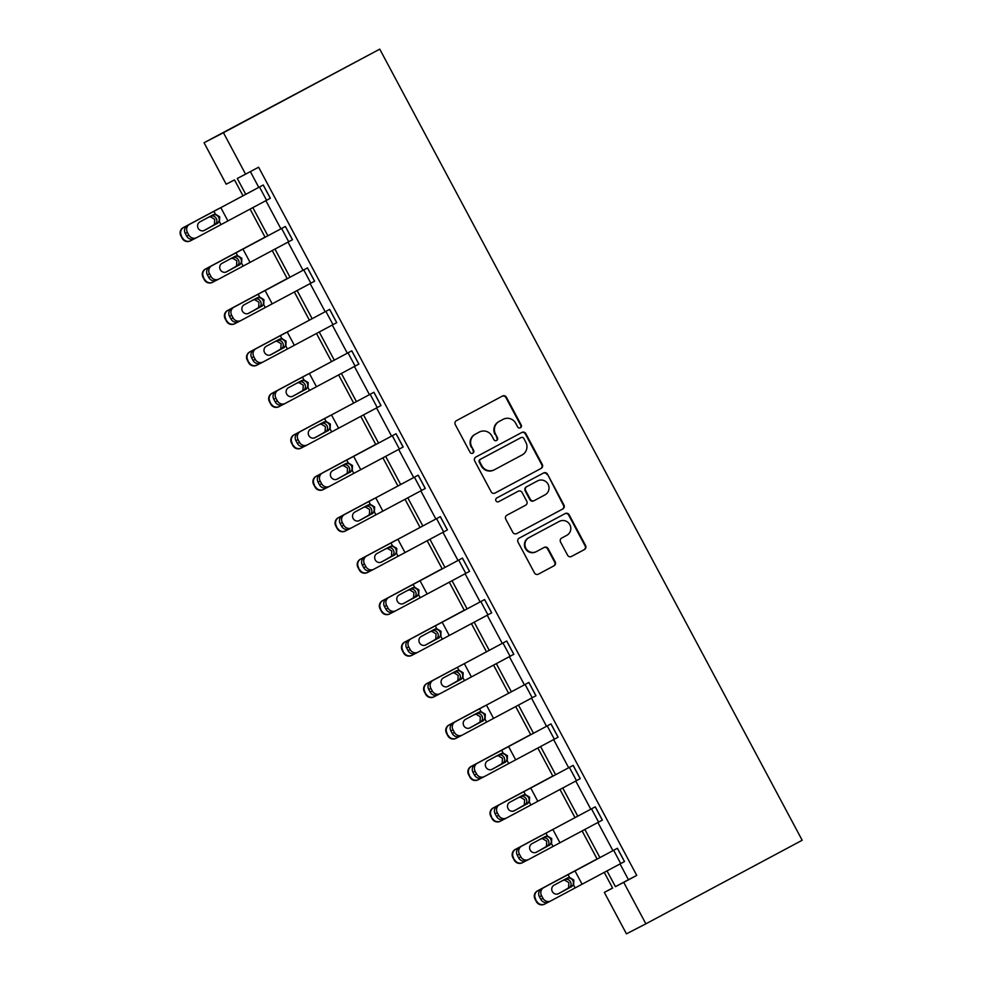<?xml version="1.0" encoding="UTF-8"?>
<svg xmlns="http://www.w3.org/2000/svg" width="983" height="983" viewBox="0 0 983 983"><rect width="100%" height="100%" fill="white"/><g stroke="black" fill="none" stroke-linecap="round" stroke-linejoin="round"><path stroke-width="1.47" d="M520.4 427.777A2.064 2.027 62.7 0 0 521.223 424.988L506.417 397.279A2.961 2.9 62.7 0 0 502.51 396.014L456.444 420.65A2.961 2.9 62.7 0 0 455.276 424.619L470.083 452.34A2.064 2.027 62.7 0 0 472.823 453.212A2.064 2.027 62.7 0 0 473.659 450.423L471.742 446.835A9.461 9.277 62.7 0 1 475.465 434.117L479.299 432.065A9.461 9.277 62.7 0 1 491.942 436.034L493.859 439.622A2.064 2.027 62.7 0 0 496.599 440.507A2.064 2.027 62.7 0 0 497.435 437.705L495.53 434.117A9.461 9.277 62.7 0 1 499.253 421.4L503.087 419.348A9.461 9.277 62.7 0 1 515.731 423.317L517.636 426.905A2.064 2.027 62.7 0 0 520.4 427.777M520.105 427.9A2.064 2.027 62.7 0 0 520.695 425.258L505.901 397.55A2.961 2.9 62.7 0 0 502.141 396.21M472.54 453.335A2.064 2.027 62.7 0 0 473.13 450.693L471.742 446.835M496.329 440.617A2.064 2.027 62.7 0 0 496.919 437.976L495.53 434.117M567.572 555.198A2.961 2.9 62.7 0 0 571.528 556.452L584.443 549.546A2.961 2.9 62.7 0 0 585.598 545.565L569.169 514.785A2.961 2.9 62.7 0 0 565.25 513.531L519.184 538.156A2.961 2.9 62.7 0 0 518.029 542.125L534.457 572.905A2.961 2.9 62.7 0 0 538.414 574.146L554.007 565.815A2.961 2.9 62.7 0 0 555.174 561.834L548.133 548.661A2.961 2.9 62.7 0 0 544.226 547.408L536.448 551.561A7.913 7.753 62.7 0 1 525.856 548.182A7.913 7.753 62.7 0 1 529.001 537.603L559.302 521.395A7.913 7.753 62.7 0 1 569.894 524.775A7.913 7.753 62.7 0 1 566.749 535.354L561.698 538.057A2.961 2.9 62.7 0 0 560.543 542.026L567.572 555.198M620.027 863.946L628.444 879.699L636.751 875.411L623.726 882.378L645.868 923.823L802.177 840.256L379.757 49.15L204.046 142.744L226.188 184.202L234.495 179.901L242.973 195.777M636.751 875.411L258.615 167.208L245.59 174.175L223.448 132.717L379.757 49.15M541.117 468.424A2.961 2.9 62.7 0 0 542.284 464.443L525.856 433.663A2.961 2.9 62.7 0 0 521.936 432.409L475.87 457.034A2.961 2.9 62.7 0 0 474.703 461.002L491.144 491.783A2.961 2.9 62.7 0 0 495.063 493.048L540.601 468.694A2.961 2.9 62.7 0 0 541.756 464.713L525.327 433.933A2.961 2.9 62.7 0 0 521.568 432.594M516.554 533.683L562.251 509.255A2.961 2.9 62.7 0 0 563.419 505.274L547.506 474.224L563.947 505.004A2.961 2.9 62.7 0 1 562.78 508.985L516.751 533.585A2.961 2.9 62.7 0 1 512.807 532.344L505.766 519.171A2.961 2.9 62.7 0 1 506.933 515.203L525.598 505.225A2.961 2.9 62.7 0 0 526.765 501.244L522.096 492.508A2.961 2.9 62.7 0 0 518.152 491.267L498.713 501.649A2.064 2.027 62.7 0 1 498.688 501.674L498.713 501.649M547.506 474.224A2.961 2.9 62.7 0 0 543.562 472.983L496.759 498A2.064 2.027 62.7 0 0 495.936 500.777A2.064 2.027 62.7 0 0 498.688 501.674M645.868 923.823L626.454 933.85L604.324 892.392L612.642 888.104L604.238 872.376M612.569 887.981L604.324 892.392M607.003 870.901L615.419 886.666L623.726 882.378M245.59 174.175L237.272 178.464L245.738 194.315M252.84 207.61L267.868 235.76M274.97 249.068L289.997 277.218M297.112 290.526L312.139 318.676M319.242 331.984L334.269 360.134M341.384 373.442L356.411 401.58M363.513 414.887L378.541 443.038M385.643 456.345L400.683 484.496M407.785 497.803L422.813 525.954M429.915 539.262L444.955 567.412M452.057 580.707L467.085 608.858M474.187 622.165L489.215 650.316M496.329 663.623L511.357 691.774M518.459 705.081L533.486 733.232M540.589 746.539L555.628 774.69M562.731 787.985L577.758 816.136M584.86 829.443L599.9 857.594M223.448 132.717L204.046 142.744M597.136 859.068L582.108 830.918M574.994 817.61L559.966 789.46M552.864 776.152L537.836 748.002M530.734 734.706L515.694 706.556M508.592 693.248L493.564 665.098M486.462 651.79L471.422 623.64M464.32 610.332L449.292 582.182M442.19 568.874L427.163 540.724M420.048 527.429L405.021 499.278M397.918 485.971L382.891 457.82M375.789 444.513L360.749 416.362M353.647 403.055L338.619 374.904M331.517 361.597L316.477 333.458M309.375 320.151L294.347 292M287.245 278.693L272.217 250.542M265.103 237.235L250.075 209.084M628.444 879.699L615.419 886.666M250.37 171.62L258.762 187.36M265.877 200.667L280.905 228.818M288.007 242.125L303.034 270.276M310.137 283.571L325.176 311.722M332.279 325.029L347.306 353.18M354.408 366.487L369.436 394.638M376.55 407.945L391.578 436.096M398.68 449.403L413.708 477.541M420.822 490.849L435.85 518.999M442.952 532.307L457.98 560.457M465.082 573.765L480.122 601.915M487.224 615.223L502.252 643.374M509.354 656.669L524.394 684.819M531.496 698.127L546.523 726.277M553.626 739.585L568.653 767.735M575.768 781.043L590.795 809.193M597.897 822.501L612.925 850.639M539.421 896.729A6.021 5.714 -117.6 0 1 541.621 888.718L617.41 848.268L624.512 861.563L550.836 900.895A6.021 5.714 62.4 0 1 542.96 898.278L541.547 895.624L539.421 896.729L540.847 899.384L542.96 898.278M517.291 855.271A6.021 5.714 -117.6 0 1 519.491 847.26L595.28 806.822L602.37 820.105L528.707 859.449A6.021 5.714 62.4 0 1 528.657 859.461A6.021 5.714 62.4 0 1 520.83 856.82L519.405 854.166L517.291 855.271L518.717 857.938L520.83 856.82M495.162 813.826A6.021 5.714 -117.6 0 1 497.361 805.814L573.15 765.364L580.24 778.647L506.564 817.991A6.021 5.714 62.4 0 1 498.688 815.374L497.275 812.708L495.162 813.826L496.575 816.48L498.688 815.374M551.008 723.906L477.345 763.25A6.021 5.714 62.4 0 0 475.133 771.262L473.02 772.368A6.021 5.714 -117.6 0 1 475.219 764.356L551.008 723.906L558.111 737.189L484.435 776.533A6.021 5.714 62.4 0 1 484.386 776.558L482.321 777.639A6.021 5.714 -117.6 0 1 474.445 775.022L476.558 773.916A6.021 5.714 62.4 0 0 484.386 776.558L482.272 777.664M450.89 730.91A6.021 5.714 -117.6 0 1 453.089 722.898L528.879 682.448L535.968 695.743L462.293 735.075A6.021 5.714 62.4 0 1 454.429 732.458L453.003 729.804L450.89 730.91L452.303 733.564L454.429 732.458M428.748 689.452A6.021 5.714 -117.6 0 1 430.947 681.44L506.736 641.002L513.839 654.285L440.163 693.617A6.021 5.714 62.4 0 0 440.163 693.617A6.021 5.714 62.4 0 1 432.287 691L430.873 688.346L428.748 689.452L430.173 692.106L432.287 691M484.607 599.544L410.931 638.876A6.021 5.714 62.4 0 0 408.731 646.888L406.618 647.994A6.021 5.714 -117.6 0 1 408.817 639.982L484.607 599.544L491.697 612.827L418.033 652.171A6.021 5.714 62.4 0 1 417.984 652.196L415.907 653.277A6.021 5.714 -117.6 0 1 408.031 650.66L410.157 649.542A6.021 5.714 62.4 0 0 417.984 652.196L415.87 653.302M384.476 606.548A6.021 5.714 -117.6 0 1 386.675 598.536L462.465 558.086L469.567 571.369L395.891 610.713A6.021 5.714 62.4 0 1 388.015 608.096L386.602 605.43L384.476 606.548L385.901 609.202L388.015 608.096M362.346 565.09A6.021 5.714 -117.6 0 1 364.546 557.078L440.335 516.628L447.425 529.923L373.761 569.255A6.021 5.714 62.4 0 1 365.885 566.638L364.46 563.984L362.346 565.09L363.759 567.744L365.885 566.638M340.216 523.632A6.021 5.714 -117.6 0 1 342.416 515.62L418.205 475.17L425.295 488.465L351.619 527.797A6.021 5.714 62.4 0 0 351.619 527.797A6.021 5.714 62.4 0 1 343.743 525.18L342.33 522.526L340.216 523.632L341.629 526.286L343.743 525.18M318.074 482.174A6.021 5.714 -117.6 0 1 320.274 474.162L396.063 433.724L403.165 447.007L329.489 486.352A6.021 5.714 62.4 0 1 329.44 486.364A6.021 5.714 62.4 0 1 321.613 483.722L320.188 481.068L318.074 482.174L319.5 484.84L321.613 483.722M295.944 440.728A6.021 5.714 -117.6 0 1 298.144 432.717L373.933 392.266L381.023 405.549L307.347 444.894A6.021 5.714 62.4 0 1 299.471 442.276L298.058 439.61L295.944 440.728L297.358 443.382L299.471 442.276M273.802 399.27A6.021 5.714 -117.6 0 1 276.002 391.259L351.791 350.808L358.893 364.091L285.217 403.435A6.021 5.714 62.4 0 0 285.217 403.435A6.021 5.714 62.4 0 1 277.341 400.818L275.928 398.164L273.802 399.27L275.228 401.924L277.341 400.818M251.673 357.812A6.021 5.714 -117.6 0 1 253.872 349.801L329.661 309.35L336.751 322.645L263.088 361.977A6.021 5.714 62.4 0 1 255.211 359.36L253.786 356.706L251.673 357.812L253.086 360.466L255.211 359.36M229.531 316.354A6.021 5.714 -117.6 0 1 231.73 308.343L307.519 267.892L314.621 281.187L240.946 320.519A6.021 5.714 62.4 0 1 233.069 317.902L231.656 315.248L229.531 316.354L230.956 319.008L233.069 317.902M207.401 274.896A6.021 5.714 -117.6 0 1 209.6 266.885L285.389 226.446L292.479 239.729L218.816 279.074A6.021 5.714 62.4 0 1 218.767 279.086A6.021 5.714 62.4 0 1 210.94 276.444L209.514 273.79L207.401 274.896L208.814 277.562L210.94 276.444M185.271 233.45A6.021 5.714 -117.6 0 1 187.47 225.439L263.26 184.988L270.35 198.271L196.674 237.616A6.021 5.714 62.4 0 0 196.674 237.616A6.021 5.714 62.4 0 1 188.797 234.998L187.384 232.332L185.271 233.45L186.684 236.104L188.797 234.998M495.002 434.388A9.461 9.277 62.7 0 1 498.725 421.67L502.559 419.618M471.213 447.105A9.461 9.277 62.7 0 1 474.949 434.388L478.782 432.336M494.891 493.122L540.601 468.694M523.804 438.443A2.064 2.027 62.7 0 0 521.039 437.582L480.638 459.184A2.064 2.027 62.7 0 0 479.827 461.961L481.842 465.745A9.461 9.277 62.7 0 0 494.486 469.714L522.096 454.957A9.461 9.277 62.7 0 0 525.819 442.227L523.804 438.443M493.957 469.985A9.461 9.277 62.7 0 1 481.314 466.016L479.299 462.231A2.064 2.027 62.7 0 1 480.109 459.454L520.511 437.853M517.623 491.537L517.66 491.512A2.961 2.9 62.7 0 0 517.66 491.512A2.961 2.9 62.7 0 0 517.623 491.537L498.553 501.735M544.975 494.867A7.913 7.753 62.7 0 0 548.109 484.275A7.913 7.753 62.7 0 0 537.517 480.908L526.839 486.622A2.961 2.9 62.7 0 0 525.672 490.591L530.341 499.327A2.961 2.9 62.7 0 0 534.297 500.568L544.975 494.867M534.224 500.605L533.769 500.839A2.961 2.9 62.7 0 1 529.825 499.597L525.155 490.861A2.961 2.9 62.7 0 1 526.323 486.892L536.988 481.179M546.99 474.494A2.961 2.9 62.7 0 0 543.23 473.155M535.932 551.832A7.913 7.753 62.7 0 1 525.34 548.465A7.913 7.753 62.7 0 1 528.473 537.873L558.774 521.678M538.217 574.244L553.478 566.085A2.961 2.9 62.7 0 0 554.645 562.104L547.617 548.932A2.961 2.9 62.7 0 0 543.857 547.592M571.332 556.538L583.914 549.816A2.961 2.9 62.7 0 0 585.082 545.835L568.641 515.055A2.961 2.9 62.7 0 0 564.893 513.716M219.197 208.457L183.772 227.343A6.021 6.009 64.1 0 0 181.314 235.49L180.823 235.723A6.021 6.009 -115.9 0 1 183.293 227.577M219.172 208.421L183.772 227.343M193.835 239.041L190.874 240.626A6.021 6.009 64.1 0 1 190.665 240.737L190.174 240.97A6.021 6.009 -115.9 0 1 182.248 238.377L180.823 235.723M209.834 216.493L210.669 216.137C213.114 215.56 214.994 216.334 216.334 218.484C217.378 220.794 216.985 222.797 215.13 224.493L203.641 230.71M182.248 238.377L181.314 235.49M182.727 238.144A6.021 6.009 64.1 0 0 190.665 240.737M203.751 230.673L214.368 224.996M212.721 225.857L214.441 224.333L214.699 219.332L210.399 216.776L208.175 217.354M263.26 184.988L189.584 224.321A6.021 5.714 62.4 0 0 187.384 232.332M204.071 230.55L217.55 223.252C219.332 221.58 219.713 219.578 218.705 217.268C217.341 215.13 215.474 214.331 213.09 214.896L212.291 215.228M196.588 237.665L194.56 238.722A6.021 5.714 -117.6 0 1 186.684 236.104M213.299 214.712L215.424 214.183L219.688 216.752L219.455 221.74L204.464 230.366A4.817 4.571 -117.6 0 1 198.173 228.277A4.817 4.571 -117.6 0 1 199.93 221.863L213.372 214.675M265.041 237.112L205.914 268.801A6.021 6.009 64.1 0 0 203.444 276.948L202.965 277.181A6.021 6.009 -115.9 0 1 205.422 269.035M265.054 237.136L205.914 268.801M215.965 280.499L213.004 282.084A6.021 6.009 64.1 0 1 212.795 282.182L212.316 282.428A6.021 6.009 -115.9 0 1 204.378 279.836L202.965 277.181M231.963 257.951L232.811 257.595C235.244 257.005 237.136 257.792 238.464 259.942C239.508 262.24 239.115 264.243 237.272 265.951L225.783 272.168M204.378 279.836L203.444 276.948M204.869 279.602A6.021 6.009 64.1 0 0 212.795 282.182M225.881 272.131L236.51 266.454M234.851 267.315L236.571 265.791L236.842 260.79L232.529 258.234L230.317 258.812M287.183 278.57L228.044 310.247A6.021 6.009 64.1 0 0 225.586 318.394L225.095 318.639A6.021 6.009 -115.9 0 1 227.564 310.493M287.196 278.594L228.044 310.247M238.107 321.957L235.134 323.542A6.021 6.009 64.1 0 1 234.937 323.64L234.446 323.874A6.021 6.009 -115.9 0 1 226.52 321.294L225.095 318.639M254.106 299.41L254.941 299.053C257.386 298.463 259.266 299.25 260.606 301.4C261.65 303.698 261.245 305.701 259.401 307.409L247.913 313.614M226.52 321.294L225.586 318.394M226.999 321.06A6.021 6.009 64.1 0 0 234.937 323.64M248.011 313.589L258.64 307.912M256.993 308.773L258.701 307.249L258.971 302.248L254.671 299.68L252.447 300.27M285.389 226.446L211.714 265.779A6.021 5.714 62.4 0 0 209.514 273.79M226.213 272.008L239.692 264.697C241.474 263.026 241.855 261.036 240.835 258.713C239.471 256.588 237.603 255.789 235.232 256.342L234.433 256.674M218.73 279.111L216.69 280.18A6.021 5.714 -117.6 0 1 208.814 277.562M235.428 256.17L237.554 255.629L241.83 258.21L241.597 263.198L226.606 271.824A4.817 4.571 -117.6 0 1 220.303 269.735A4.817 4.571 -117.6 0 1 222.06 263.321L235.515 256.121M307.519 267.892L233.856 307.237A6.021 5.714 62.4 0 0 231.656 315.248M248.343 313.466L261.822 306.155C263.604 304.484 263.985 302.494 262.965 300.171C261.613 298.033 259.745 297.247 257.362 297.8L256.563 298.132M240.86 320.569L238.832 321.638A6.021 5.714 -117.6 0 1 238.783 321.65A6.021 5.714 -117.6 0 1 230.956 319.008M257.571 297.616L259.696 297.087L263.96 299.668L263.727 304.656L248.736 313.282A4.817 4.571 -117.6 0 1 248.699 313.294A4.817 4.571 -117.6 0 1 242.432 311.181A4.817 4.571 -117.6 0 1 244.202 304.779L257.644 297.579M285.598 332.832L250.173 351.705A6.021 6.009 64.1 0 0 247.716 359.852L247.237 360.085A6.021 6.009 -115.9 0 1 249.694 351.939M285.574 332.782L250.173 351.705M260.237 363.415L257.276 365A6.021 6.009 64.1 0 1 257.067 365.098L256.588 365.332A6.021 6.009 -115.9 0 1 248.65 362.752L247.237 360.085M276.235 340.868L277.071 340.511C279.516 339.921 281.408 340.696 282.735 342.858C283.78 345.156 283.387 347.159 281.543 348.867L270.042 355.072M248.65 362.752L247.716 359.852M249.141 362.506A6.021 6.009 64.1 0 0 257.067 365.098M270.153 355.035L280.782 349.37M279.123 350.231L280.843 348.707L281.113 343.694L276.801 341.138L274.589 341.715M329.661 309.35L255.985 348.695A6.021 5.714 62.4 0 0 253.786 356.706M270.485 354.924L283.964 347.613C285.746 345.942 286.127 343.952 285.107 341.629C283.743 339.491 281.875 338.705 279.504 339.258L278.693 339.59M262.989 362.027L260.962 363.083A6.021 5.714 -117.6 0 1 253.086 360.466M279.7 339.074L281.826 338.545L286.102 341.126L285.869 346.102L270.878 354.74A4.817 4.571 -117.6 0 1 270.841 354.752A4.817 4.571 -117.6 0 1 264.574 352.639A4.817 4.571 -117.6 0 1 266.332 346.237L279.786 339.037M307.74 374.277L272.316 393.163A6.021 6.009 64.1 0 0 269.846 401.31L269.367 401.543A6.021 6.009 -115.9 0 1 271.824 393.397M307.716 374.24L272.316 393.163M282.379 404.861L279.405 406.446A6.021 6.009 64.1 0 1 279.209 406.557L278.717 406.79A6.021 6.009 -115.9 0 1 270.792 404.197L269.367 401.543M298.365 382.313L299.213 381.969C301.658 381.379 303.538 382.154 304.877 384.304C305.922 386.614 305.516 388.617 303.673 390.312L292.184 396.53M270.792 404.197L269.846 401.31M271.271 403.964A6.021 6.009 64.1 0 0 279.209 406.557M292.283 396.493L302.911 390.816M301.253 391.676L302.973 390.153L303.243 385.152L298.943 382.596L296.719 383.173M351.791 350.808L278.128 390.153A6.021 5.714 62.4 0 0 275.928 398.164M292.615 396.37L306.094 389.071C307.876 387.4 308.257 385.397 307.237 383.087C305.885 380.949 304.017 380.163 301.634 380.716L300.835 381.048M285.131 403.485L283.104 404.541A6.021 5.714 -117.6 0 1 275.228 401.924M301.842 380.532L303.968 380.003L308.232 382.584L307.998 387.56L293.008 396.186A4.817 4.571 -117.6 0 1 286.704 394.097A4.817 4.571 -117.6 0 1 288.474 387.683L301.916 380.495M329.87 415.735L294.445 434.621A6.021 6.009 64.1 0 0 291.988 442.768L291.496 443.001A6.021 6.009 -115.9 0 1 293.966 434.855M329.846 415.698L294.445 434.621M304.509 446.319L301.548 447.904A6.021 6.009 64.1 0 1 301.339 448.015L300.859 448.248A6.021 6.009 -115.9 0 1 292.922 445.655L291.496 443.001M320.507 423.771L321.343 423.415C323.788 422.825 325.68 423.612 327.007 425.762C328.052 428.06 327.658 430.075 325.803 431.77L314.314 437.988M292.922 445.655L291.988 442.768M293.401 445.422A6.021 6.009 64.1 0 0 301.339 448.015M314.425 437.951L325.041 432.274M323.395 433.134L325.115 431.611L325.373 426.61L321.072 424.054L318.848 424.631M373.933 392.266L300.257 431.598A6.021 5.714 62.4 0 0 298.058 439.61M314.757 437.828L328.236 430.517C330.005 428.846 330.399 426.855 329.379 424.533C328.015 422.407 326.147 421.609 323.763 422.162L322.965 422.506M307.261 444.93L305.234 445.999A6.021 5.714 -117.6 0 1 297.358 443.382M323.972 421.99L326.098 421.461L330.362 424.029L330.141 429.018L315.138 437.644A4.817 4.571 -117.6 0 1 315.113 437.668A4.817 4.571 -117.6 0 1 308.846 435.555A4.817 4.571 -117.6 0 1 310.603 429.141L324.046 421.953M375.715 444.39L316.587 476.079A6.021 6.009 64.1 0 0 314.118 484.214L313.638 484.459A6.021 6.009 -115.9 0 1 316.096 476.313M375.727 444.414L316.587 476.079M326.639 487.777L323.677 489.362A6.021 6.009 64.1 0 1 323.468 489.46L322.989 489.706A6.021 6.009 -115.9 0 1 315.051 487.113L313.638 484.459M342.637 465.229L343.485 464.873C345.93 464.283 347.81 465.07 349.137 467.22C350.194 469.518 349.788 471.521 347.945 473.228L336.456 479.434M315.051 487.113L314.118 484.214M315.543 486.88A6.021 6.009 64.1 0 0 323.468 489.46M336.555 479.409L347.183 473.732M345.524 474.592L347.245 473.069L347.515 468.068L343.214 465.512L340.99 466.089M396.063 433.724L322.387 473.056A6.021 5.714 62.4 0 0 320.188 481.068M336.886 479.286L350.366 471.975C352.147 470.304 352.528 468.313 351.509 465.991C350.157 463.865 348.277 463.067 345.905 463.62L345.107 463.951M329.403 486.388L327.376 487.457A6.021 5.714 -117.6 0 1 319.5 484.84M346.114 463.448L348.228 462.907L352.504 465.487L352.27 470.476L337.28 479.102A4.817 4.571 -117.6 0 1 337.243 479.114A4.817 4.571 -117.6 0 1 330.976 477.001A4.817 4.571 -117.6 0 1 332.733 470.599L346.188 463.398M374.142 498.651L338.717 517.525A6.021 6.009 64.1 0 0 336.26 525.672L335.768 525.905A6.021 6.009 -115.9 0 1 338.238 517.758M374.118 498.602L338.717 517.525M348.781 529.235L345.819 530.82A6.021 6.009 64.1 0 1 345.611 530.918L345.119 531.152A6.021 6.009 -115.9 0 1 337.194 528.571L335.768 525.905M364.779 506.687L365.615 506.331C368.06 505.741 369.952 506.528 371.279 508.678C372.324 510.976 371.93 512.979 370.075 514.687L358.586 520.892M337.194 528.571L336.26 525.672M337.673 528.338A6.021 6.009 64.1 0 0 345.611 530.918M358.697 520.867L369.313 515.19M367.667 516.05L369.387 514.527L369.645 509.526L365.344 506.958L363.12 507.547M418.205 475.17L344.529 514.514A6.021 5.714 62.4 0 0 342.33 522.526M359.016 520.744L372.496 513.433C374.277 511.762 374.658 509.772 373.651 507.449C372.287 505.311 370.419 504.525 368.035 505.078L367.237 505.409M351.533 527.846L349.506 528.903A6.021 5.714 -117.6 0 1 341.629 526.286M368.244 504.893L370.37 504.365L374.634 506.945L374.4 511.934L359.409 520.56A4.817 4.571 -117.6 0 1 359.373 520.572A4.817 4.571 -117.6 0 1 353.118 518.459A4.817 4.571 -117.6 0 1 354.875 512.057L368.318 504.857M396.272 540.097L360.859 558.983A6.021 6.009 64.1 0 0 358.39 567.13L357.91 567.363A6.021 6.009 -115.9 0 1 360.368 559.216M396.26 540.06L360.859 558.983M370.91 570.693L367.949 572.266A6.021 6.009 64.1 0 1 367.74 572.376L367.261 572.61A6.021 6.009 -115.9 0 1 359.323 570.017L357.91 567.363M386.909 548.133L387.757 547.789C390.19 547.199 392.082 547.973 393.409 550.124C394.466 552.434 394.06 554.437 392.217 556.145L380.728 562.35M359.323 570.017L358.39 567.13M359.815 569.784A6.021 6.009 64.1 0 0 367.74 572.376M380.826 562.313L391.455 556.636M389.796 557.496L391.517 555.985L391.787 550.971L387.474 548.416L385.262 548.993M440.335 516.628L366.659 555.973A6.021 5.714 62.4 0 0 364.46 563.984M381.158 562.202L394.638 554.891C396.419 553.22 396.8 551.23 395.78 548.907C394.416 546.769 392.549 545.983 390.177 546.536L389.379 546.867M373.675 569.304L371.635 570.361A6.021 5.714 -117.6 0 1 363.759 567.744M390.374 546.351L392.5 545.823L396.776 548.403L396.542 553.38L381.551 562.018A4.817 4.571 -117.6 0 1 381.515 562.03A4.817 4.571 -117.6 0 1 375.248 559.917A4.817 4.571 -117.6 0 1 377.005 553.503L390.46 546.315M442.129 568.764L382.989 600.441A6.021 6.009 64.1 0 0 380.532 608.588L380.04 608.821A6.021 6.009 -115.9 0 1 382.51 600.674M442.141 568.776L382.989 600.441M393.053 612.139L390.079 613.724A6.021 6.009 64.1 0 1 389.882 613.834L389.391 614.068A6.021 6.009 -115.9 0 1 381.465 611.475L380.04 608.821M409.051 589.591L409.886 589.235C412.332 588.657 414.212 589.431 415.551 591.582C416.595 593.892 416.19 595.895 414.347 597.59L402.858 603.808M381.465 611.475L380.532 608.588M381.945 611.242A6.021 6.009 64.1 0 0 389.882 613.834M402.956 603.771L413.585 598.094M411.938 598.954L413.646 597.431L413.917 592.43L409.616 589.874L407.392 590.451M469.518 571.406L462.415 558.111L388.801 597.431A6.021 5.714 62.4 0 0 386.602 605.43M403.288 603.648L416.767 596.349C418.549 594.678 418.93 592.675 417.922 590.365C416.559 588.227 414.691 587.441 412.307 587.994L411.508 588.326M395.805 610.762L393.778 611.819A6.021 5.714 -117.6 0 1 385.901 609.202M412.516 587.809L414.642 587.281L418.905 589.849L418.672 594.838L403.681 603.464A4.817 4.571 -117.6 0 1 397.378 601.375A4.817 4.571 -117.6 0 1 399.147 594.961L412.59 587.773M464.259 610.21L405.119 641.899A6.021 6.009 64.1 0 0 402.661 650.046L402.182 650.279A6.021 6.009 -115.9 0 1 404.64 642.132M464.271 610.234L405.119 641.899M415.182 653.597L412.221 655.182A6.021 6.009 64.1 0 1 412.012 655.28L411.533 655.526A6.021 6.009 -115.9 0 1 403.595 652.933L402.182 650.279M431.181 631.049L432.016 630.693C434.461 630.103 436.354 630.889 437.681 633.04C438.725 635.337 438.332 637.34 436.489 639.048L424.988 645.266M403.595 652.933L402.661 650.046M404.087 652.7A6.021 6.009 64.1 0 0 412.012 655.28M425.098 645.229L435.727 639.552M434.068 640.412L435.788 638.889L436.059 633.888L431.746 631.332L429.534 631.909M425.43 645.106L438.909 637.795C440.691 636.124 441.072 634.133 440.052 631.811C438.688 629.685 436.821 628.887 434.449 629.439L433.638 629.784M406.618 647.994L408.031 650.66M408.731 646.888L410.157 649.542M434.646 629.267L436.771 628.727L441.048 631.307L440.814 636.296L425.823 644.922A4.817 4.571 -117.6 0 1 419.52 642.833A4.817 4.571 -117.6 0 1 421.277 636.419L434.732 629.218M452.856 669.718L427.261 683.345A6.021 6.009 64.1 0 0 424.791 691.491L424.312 691.737A6.021 6.009 -115.9 0 1 426.782 683.59M452.844 669.681L427.261 683.345M437.324 695.055L434.351 696.64A6.021 6.009 64.1 0 1 434.154 696.738L433.663 696.972A6.021 6.009 -115.9 0 1 425.737 694.391L424.312 691.737M453.31 672.507L454.158 672.151C456.604 671.561 458.483 672.347 459.823 674.498C460.867 676.795 460.462 678.798 458.619 680.506L447.13 686.712M425.737 694.391L424.791 691.491M426.217 694.158A6.021 6.009 64.1 0 0 434.154 696.738M447.228 686.687L457.857 681.01M456.21 681.87L457.918 680.347L458.189 675.346L453.888 672.777L451.664 673.367M506.736 641.002L433.073 680.334A6.021 5.714 62.4 0 0 430.873 688.346M447.56 686.564L461.039 679.253C462.821 677.582 463.202 675.591 462.182 673.269C460.83 671.131 458.963 670.345 456.579 670.898L455.78 671.229M440.077 693.666L438.049 694.735A6.021 5.714 -117.6 0 1 430.173 692.106M456.788 670.713L458.914 670.185L463.177 672.765L462.944 677.754L447.953 686.38A4.817 4.571 -117.6 0 1 447.916 686.392A4.817 4.571 -117.6 0 1 441.65 684.279A4.817 4.571 -117.6 0 1 443.419 677.877L456.862 670.676M484.816 705.929L449.391 724.803A6.021 6.009 64.1 0 0 446.933 732.949L446.454 733.183A6.021 6.009 -115.9 0 1 448.912 725.036M484.791 705.88L449.391 724.803M459.454 736.513L456.493 738.098A6.021 6.009 64.1 0 1 456.284 738.196L455.805 738.43A6.021 6.009 -115.9 0 1 447.867 735.849L446.454 733.183M475.453 713.965L476.288 713.609C478.733 713.019 480.626 713.805 481.953 715.956C482.997 718.254 482.604 720.256 480.748 721.964L469.26 728.17M447.867 735.849L446.933 732.949M448.346 735.603A6.021 6.009 64.1 0 0 456.284 738.196M469.37 728.145L479.987 722.468M478.34 723.328L480.06 721.805L480.331 716.791L476.018 714.236L473.794 714.825M528.879 682.448L455.203 721.792A6.021 5.714 62.4 0 0 453.003 729.804M469.702 728.022L483.181 720.711C484.963 719.04 485.344 717.049 484.324 714.727C482.96 712.589 481.092 711.803 478.709 712.356L477.91 712.687M462.207 735.124L460.179 736.181A6.021 5.714 -117.6 0 1 452.303 733.564M478.918 712.171L481.043 711.643L485.319 714.223L485.086 719.2L470.095 727.838A4.817 4.571 -117.6 0 1 470.058 727.85A4.817 4.571 -117.6 0 1 463.792 725.737A4.817 4.571 -117.6 0 1 465.549 719.335L478.991 712.134M530.66 734.584L471.533 766.261A6.021 6.009 64.1 0 0 469.063 774.407L468.584 774.641A6.021 6.009 -115.9 0 1 471.041 766.494M530.673 734.608L471.533 766.261M481.584 777.958L478.623 779.544A6.021 6.009 64.1 0 1 478.426 779.654L477.935 779.888A6.021 6.009 -115.9 0 1 469.997 777.295L468.584 774.641M497.582 755.411L498.43 755.067C500.875 754.477 502.755 755.251 504.082 757.401C505.139 759.712 504.734 761.714 502.891 763.422L491.402 769.628M469.997 777.295L469.063 774.407M470.488 777.062A6.021 6.009 64.1 0 0 478.426 779.654M491.5 769.591L502.129 763.914M500.47 764.774L502.19 763.25L502.46 758.249L498.16 755.694L495.936 756.271M491.832 769.48L505.311 762.169C507.093 760.498 507.474 758.495 506.454 756.185C505.102 754.047 503.222 753.261 500.851 753.814L500.052 754.145M473.02 772.368L474.445 775.022M475.133 771.262L476.558 773.916M501.06 753.629L503.173 753.101L507.449 755.681L507.216 760.658L492.225 769.284A4.817 4.571 -117.6 0 1 485.921 767.195A4.817 4.571 -117.6 0 1 487.679 760.781L501.133 753.592M552.802 776.042L493.663 807.719A6.021 6.009 64.1 0 0 491.205 815.865L490.714 816.099A6.021 6.009 -115.9 0 1 493.183 807.952M552.815 776.054L493.663 807.719M503.726 819.417L500.765 821.002A6.021 6.009 64.1 0 1 500.556 821.112L500.077 821.346A6.021 6.009 -115.9 0 1 492.139 818.753L490.714 816.099M519.724 796.869L520.56 796.513C523.005 795.935 524.897 796.709 526.224 798.86C527.269 801.17 526.876 803.172 525.02 804.868L513.531 811.086M492.139 818.753L491.205 815.865M492.618 818.52A6.021 6.009 64.1 0 0 500.556 821.112M513.642 811.049L524.258 805.372M522.612 806.232L524.332 804.708L524.59 799.707L520.29 797.152L518.066 797.729M573.15 765.364L499.475 804.696A6.021 5.714 62.4 0 0 497.275 812.708M513.962 810.926L527.441 803.627C529.223 801.956 529.604 799.953 528.596 797.643C527.232 795.505 525.364 794.706 522.981 795.272L522.182 795.603M506.478 818.028L504.451 819.097A6.021 5.714 -117.6 0 1 496.575 816.48M523.189 795.087L525.315 794.559L529.579 797.127L529.346 802.116L514.355 810.742A4.817 4.571 -117.6 0 1 514.33 810.766A4.817 4.571 -117.6 0 1 508.064 808.653A4.817 4.571 -117.6 0 1 509.821 802.239L523.263 795.05M541.4 835.538L515.805 849.177A6.021 6.009 64.1 0 0 513.335 857.323L512.856 857.557A6.021 6.009 -115.9 0 1 515.313 849.41M541.375 835.501L515.805 849.177M525.856 860.875L522.895 862.46A6.021 6.009 64.1 0 1 522.686 862.558L522.206 862.804A6.021 6.009 -115.9 0 1 514.269 860.211L512.856 857.557M541.854 838.327L542.702 837.971C545.135 837.381 547.027 838.167 548.354 840.318C549.411 842.615 549.005 844.618 547.162 846.326L535.674 852.531M514.269 860.211L513.335 857.323M514.76 859.978A6.021 6.009 64.1 0 0 522.686 862.558M535.772 852.507L546.401 846.83M544.742 847.69L546.462 846.166L546.732 841.165L542.419 838.61L540.208 839.187M595.28 806.822L521.604 846.154A6.021 5.714 62.4 0 0 519.405 854.166M536.104 852.384L549.583 845.073C551.365 843.402 551.746 841.411 550.726 839.089C549.362 836.963 547.494 836.164 545.123 836.717L544.324 837.049M528.621 859.486L526.581 860.555A6.021 5.714 -117.6 0 1 518.717 857.938M545.332 836.545L547.445 836.005L551.721 838.585L551.488 843.574L536.497 852.2A4.817 4.571 -117.6 0 1 530.193 850.098A4.817 4.571 -117.6 0 1 531.95 843.697L545.405 836.496M597.074 858.945L537.934 890.623A6.021 6.009 64.1 0 0 535.477 898.769L534.985 899.003A6.021 6.009 -115.9 0 1 537.455 890.868M597.086 858.97L537.934 890.623M547.998 902.333L545.024 903.918A6.021 6.009 64.1 0 1 544.828 904.016L544.336 904.249A6.021 6.009 -115.9 0 1 536.411 901.669L534.985 899.003M563.996 879.785L564.832 879.429C567.277 878.839 569.157 879.625 570.496 881.776C571.541 884.073 571.135 886.076 569.292 887.784L557.803 893.989M536.411 901.669L535.477 898.769M536.89 901.436A6.021 6.009 64.1 0 0 544.828 904.016M557.902 893.965L568.53 888.288M566.884 889.148L568.592 887.624L568.862 882.623L564.561 880.055L562.337 880.645M617.41 848.268L543.746 887.612A6.021 5.714 62.4 0 0 541.547 895.624M558.233 893.842L571.713 886.531C573.494 884.86 573.875 882.869 572.868 880.547C571.504 878.409 569.636 877.622 567.252 878.175L566.454 878.507M550.75 900.944L548.723 902.013A6.021 5.714 -117.6 0 1 548.674 902.025A6.021 5.714 -117.6 0 1 540.847 899.384M567.461 877.991L569.587 877.463L573.851 880.043L573.617 885.032L558.627 893.658A4.817 4.571 -117.6 0 1 558.59 893.67A4.817 4.571 -117.6 0 1 552.323 891.556A4.817 4.571 -117.6 0 1 554.093 885.155L567.535 877.954M187.47 225.439L189.584 224.321M263.198 185.013L270.3 198.308M219.455 221.74L220.991 224.603M213.889 211.32L215.424 214.183M220.819 207.622L227.909 220.905M259.487 187.003L266.577 200.286M217.845 223.215L216.838 223.731M209.6 266.885L211.714 265.779M285.34 226.471L292.43 239.754M241.597 263.198L243.12 266.061M236.031 252.766L237.554 255.629M242.948 249.068L250.051 262.363M281.617 228.461L288.707 241.744M239.975 264.673L238.967 265.189M231.73 308.343L233.856 307.237M307.47 267.929L314.572 281.212M263.727 304.656L265.263 307.519M258.16 294.224L259.696 297.087M265.091 290.526L272.18 303.821M303.759 269.907L310.849 283.202M262.105 306.118L261.097 306.635M253.872 349.801L255.985 348.695M329.612 309.387L336.702 322.67M285.869 346.102L287.392 348.965M280.302 335.682L281.826 338.545M287.22 331.984L294.322 345.266M325.889 311.365L332.979 324.648M284.247 347.577L283.239 348.093M276.002 391.259L278.128 390.153M351.742 350.833L358.832 364.128M307.998 387.56L309.534 390.423M302.432 377.14L303.968 380.003M309.362 373.442L316.452 386.724M348.019 352.823L355.121 366.106M306.377 389.035L305.369 389.551M298.144 432.717L300.257 431.598M373.872 392.291L380.974 405.574M330.141 429.018L331.664 431.881M324.574 418.598L326.098 421.461M331.492 414.9L338.594 428.183M370.161 394.281L377.251 407.564M328.519 430.493L327.511 431.009M320.274 474.162L322.387 473.056M396.014 433.749L403.104 447.032M352.27 470.476L353.794 473.339M346.704 460.044L348.228 462.907M353.634 456.345L360.724 469.641M392.291 435.727L399.393 449.022M350.648 471.951L349.641 472.454M342.416 515.62L344.529 514.514M418.144 475.207L425.246 488.49M374.4 511.934L375.936 514.797M368.834 501.502L370.37 504.365M375.764 497.803L382.854 511.086M414.433 477.185L421.523 490.48M372.79 513.396L371.783 513.912M364.546 557.078L366.659 555.973M440.286 516.653L447.376 529.948M396.542 553.38L398.066 556.243M390.976 542.96L392.5 545.823M397.894 539.262L404.996 552.544M436.563 518.643L443.665 531.926M394.92 554.854L393.913 555.37M386.675 598.536L388.801 597.431M418.672 594.838L420.208 597.701M413.106 584.418L414.642 587.281M420.036 580.72L427.126 594.002M458.705 560.101L465.795 573.384M417.05 596.312L416.055 596.828M408.817 639.982L410.931 638.876M484.558 599.569L491.647 612.851M440.814 636.296L442.338 639.159M435.248 625.876L436.771 628.727M442.166 622.178L449.268 635.46M480.834 601.559L487.924 614.842M439.192 637.77L438.185 638.286M430.947 681.44L433.073 680.334M506.687 641.027L513.777 654.309M462.944 677.754L464.48 680.617M457.378 667.322L458.914 670.185M464.308 663.623L471.398 676.918M502.964 643.005L510.066 656.3M461.322 679.228L460.314 679.732M453.089 722.898L455.203 721.792M528.829 682.485L535.919 695.767M485.086 719.2L486.61 722.063M479.52 708.78L481.043 711.643M486.438 705.081L493.54 718.364M525.106 684.463L532.196 697.758M483.464 720.674L482.456 721.19M475.219 764.356L477.345 763.25M550.959 723.93L558.049 737.225M507.216 760.658L508.739 763.521M501.649 750.238L503.173 753.101M508.58 746.539L515.67 759.822M547.236 725.921L554.338 739.204M505.594 762.132L504.586 762.648M497.361 805.814L499.475 804.696M573.089 765.388L580.191 778.683M529.346 802.116L530.881 804.979M523.779 791.696L525.315 794.559M530.709 787.997L537.799 801.28M569.378 767.379L576.468 780.662M527.736 803.59L526.728 804.106M519.491 847.26L521.604 846.154M595.231 806.846L602.321 820.129M551.488 843.574L553.011 846.437M545.921 833.142L547.445 836.005M552.839 829.443L559.941 842.738M591.508 808.837L598.61 822.12M549.866 845.048L548.858 845.564M541.621 888.718L543.746 887.612M617.361 848.304L624.463 861.587M573.617 885.032L575.153 887.895M568.051 874.6L569.587 877.463M574.981 870.901L582.071 884.196M613.65 850.283L620.74 863.578M571.995 886.494L571 887.01M194.511 238.746L196.637 237.64M216.653 280.204L218.767 279.086M238.783 321.65L240.909 320.544M260.925 363.108L263.039 362.002M283.055 404.566L285.168 403.46M305.197 446.024L307.31 444.918M327.327 487.482L329.44 486.364M349.456 528.928L351.582 527.822M371.599 570.386L373.712 569.28M393.728 611.844L395.854 610.738M438 694.76L440.114 693.642M460.142 736.206L462.256 735.1M504.402 819.122L506.528 818.016M526.544 860.58L528.657 859.461M548.674 902.025L550.799 900.92"/></g></svg>
